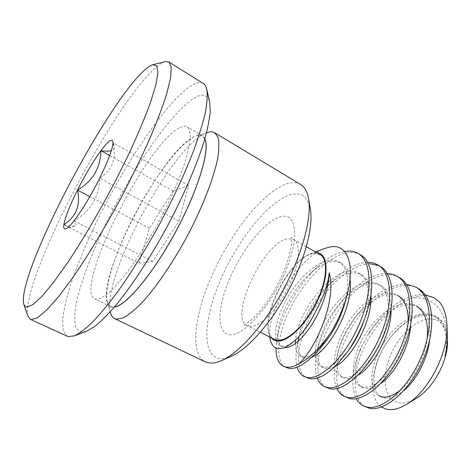 <?xml version="1.0" encoding="UTF-8"?>
<svg xmlns="http://www.w3.org/2000/svg" width="471" height="471" viewBox="0 0 471 471"><rect width="100%" height="100%" fill="white"/><g stroke="black" fill="none" stroke-linecap="round" stroke-linejoin="round"><path stroke-width="0.35" stroke-dasharray="2.35 1.77" d="M138.898 263.089L152.781 261.476L178.85 221.182L188.635 185.539L173.181 191.014L149.413 228.358L138.898 263.089L63.873 224.72C69.09 226.062 72.764 226.492 74.901 226.009C76.561 225.244 76.267 223.519 74.024 220.84C90.567 211.32 99.14 197.078 99.734 178.115C112.316 170.414 116.72 158.609 112.963 142.695L113.87 145.027C114.618 147.323 114.229 149.019 112.699 150.108L111.321 150.708M231.673 356.117C226.669 358.343 222.341 359.096 218.691 358.36C200.64 354.286 204.279 315.417 222.112 276.3C239.792 237.113 269.995 200.034 291.337 194.541C301.617 192.086 307.987 197.131 310.442 209.683M300.616 184.473C297.101 182.424 292.868 182.077 287.916 183.437C265.397 189.937 233.928 228.529 214.511 269.824C195.006 311.037 188.789 353.344 205.221 361.805M27.995 316.335C19.199 283.83 114.076 102.013 156.855 66.611C160.022 63.95 162.736 62.302 164.991 61.654M204.891 138.733C203.301 135.454 200.611 134.388 196.807 135.542L193.94 136.714C162.23 151.703 97.862 273.91 107.176 302.158C108.118 305.32 109.926 307.01 112.598 307.233L114.294 307.145M110.667 313.262C100.358 281.169 169.195 150.42 204.767 133.64L207.999 132.333M86.299 331.372L80.729 332.037L75.919 327.739C74.365 322.14 74.436 314.239 76.119 304.042C80.706 282.141 91.963 252.544 106.77 221.965C132.934 168.536 169.925 114.041 193.257 98.686C201.947 93.111 207.417 94.224 209.672 102.019M203.248 83.479C199.987 81.618 195.394 82.725 189.46 86.788C165.115 103.991 126.84 160.941 99.04 216.907C87.088 241.311 77.562 264.043 70.456 285.096C66.393 298.32 63.779 309.777 62.608 319.456L63.22 330.536L67.288 336.223M416.594 398.166C409.876 402.275 403.818 403.771 398.413 402.652C384.501 399.614 381.21 378.184 389.758 357.089C398.13 335.958 416.823 318.261 431.289 318.938C441.197 319.791 446.585 327.08 447.45 340.804L447.391 338.973M447.315 337.195C446.997 332.579 446.008 328.64 444.33 325.379C441.091 318.832 436.276 315.093 429.893 314.157C413.338 311.902 391.925 330.242 380.927 352.726C369.776 375.252 369.876 399.302 381.492 407.032M434.709 298.119C431.636 296.353 428.216 295.458 424.442 295.435L418.601 296.053L412.49 297.925L419.19 297.86L425.501 299.073C438.784 303.56 446.049 315.782 447.297 335.746M316.877 252.744L314.887 252.756L310.395 253.881C289.618 261.075 263.077 310.413 268.523 331.719L271.149 337.754M270.33 339.815C264.502 315.57 297.278 257.843 324.578 248.47M320.045 254.546L314.569 253.492C289.647 254.187 253.633 330.242 274.399 339.397M204.844 138.91L202.389 135.966C200.252 134.747 197.414 135.036 193.887 136.837C177.296 145.539 149.807 184.031 130.332 223.407C110.797 262.73 100.464 301.128 110.608 306.58L114.418 307.01M179.092 128.053C145.733 145.315 73.812 288.499 94.6 298.867L96.508 299.315C99.876 298.891 104.179 296.518 109.431 292.185C115.165 286.721 121.518 279.456 128.501 270.383C139.498 255.27 150.308 237.79 160.923 217.949C171.156 198.026 179.045 179.851 184.591 163.437C187.641 153.416 189.519 145.033 190.225 138.28C190.26 132.592 189.23 128.789 187.128 126.858C185.156 125.745 182.477 126.14 179.092 128.053M360.403 254.835C357.365 253.115 354.033 252.321 350.395 252.456C331.56 253.221 306.868 277.013 292.12 304.896C277.507 332.408 274.057 361.404 285.897 367.48M344.472 251.414C335.77 253.121 326.768 258.249 317.483 266.804C297.454 285.132 280.357 316.594 276.818 339.927L276.083 348.04M412.49 297.925C392.443 304.713 372.09 327.863 362.028 352.008C351.813 376.582 352.92 400.321 365.732 406.997M425.072 294.805L423.076 294.646C405.719 293.863 384.466 309.5 370.235 331.307M429.499 340.786C431.177 324.036 427.509 312.85 418.495 307.227C404.801 299.097 382.146 312.491 368.587 333.739L360.992 347.957C353.226 366.026 353.88 383.064 362.682 387.492C367.415 389.876 373.456 388.522 380.803 383.423M359.873 350.742C351.819 370.871 350.607 386.862 356.247 398.702M418.077 288.429C414.727 286.521 411.095 285.52 407.191 285.426C395.163 285.603 382.982 291.626 370.653 303.489M368.84 305.29C339.085 334.469 326.279 387.91 346.45 397.453M406.338 284.178L404.919 284.101C389.234 284.784 373.992 294.228 359.202 312.432C349.405 324.884 342.346 338.037 338.013 351.89C333.368 367.268 333.009 379.491 336.942 388.569M399.29 277.49C396.04 275.635 392.502 274.699 388.681 274.681C368.917 274.64 343.889 297.448 329.688 324.878C315.599 351.931 313.545 380.962 326.727 387.686M387.156 273.351L386.355 273.327C373.132 273.963 359.826 281.587 346.438 296.206C332.02 312.626 322.358 330.412 317.466 349.57C314.657 361.304 314.587 370.812 317.242 378.095M369.753 263.689C350.442 264.048 325.579 287.339 311.101 314.993C296.759 342.276 294.022 371.295 306.55 377.701M367.504 262.312L367.374 262.312C356.141 262.942 344.501 269.235 332.467 281.181C315.111 298.437 301.334 324.119 297.195 345.343C295.511 354.092 295.5 361.387 297.16 367.227M380.068 266.292L378.837 265.632M445.018 356.217C448.474 336.441 444.948 323.147 434.439 316.335C419.955 308.152 396.9 321.681 383.376 343.33C369.935 364.507 367.727 390.012 379.255 395.87L381.622 397.065C387.48 399.932 394.816 397.836 403.623 390.783M400.986 389.705C413.285 379.785 425.077 357.878 427.12 339.185M418.495 307.227L416.17 305.903C402.069 297.937 379.22 311.867 365.531 333.733C351.937 355.122 349.217 380.645 360.268 386.267C368.116 389.529 377.677 384.707 388.958 371.802C400.085 357.324 406.497 341.281 408.186 323.671M410.635 325.284C411.289 310.948 407.703 301.381 399.873 296.589L397.495 295.235C390.041 291.355 381.186 292.632 370.93 299.067M370.112 299.603C342.111 317.177 324.142 368.981 340.845 376.453C350.147 381.551 369.405 366.697 380.55 341.787C391.666 317.454 390.865 290.919 378.39 284.319C365.096 276.83 342.711 291.608 328.687 313.91C314.775 335.746 310.96 361.298 320.975 366.403C328.034 369.388 337.065 364.224 348.081 350.919M364.042 320.398C371.313 298.626 369.176 278.567 358.843 273.156C338.255 260.122 297.472 309.441 295.653 339.832M295.458 343.518C295.452 349.988 297.183 354.186 300.639 356.129C306.191 358.678 313.668 354.893 323.071 344.772M345.155 301.935C349.953 281.163 347.851 267.764 338.843 261.729C326.456 254.764 304.59 270.448 290.213 293.215C275.971 315.511 270.966 341.069 279.833 345.608C284.219 347.751 290.348 344.972 298.22 337.26M444.33 325.379C442.334 321.987 439.79 319.403 436.711 317.631C422.181 309.423 399.102 322.906 385.596 344.525C372.172 365.673 370.035 391.177 381.622 397.065M368.587 333.739L360.992 347.957M399.873 296.589C391.637 292.414 381.94 294.228 370.777 302.035M369.37 303.077L356.135 316.129C348.287 326.003 342.711 336.347 339.397 347.156C334.969 362.911 336.276 373.091 343.312 377.701C347.109 379.644 351.99 378.843 357.942 375.293M391.077 310.095C391.024 297.949 387.609 289.824 380.821 285.709C370.865 279.703 354.422 287.104 341.675 301.305C330.277 314.228 322.747 327.981 319.079 342.57C316.176 355.617 317.648 363.989 323.5 367.686C326.497 369.223 330.324 368.828 334.981 366.503M370.895 295.07C370.359 284.926 367.174 278.096 361.334 274.575C351.266 270.124 339.567 274.358 326.238 287.275C312.556 300.745 301.858 320.739 298.82 336.512L298.82 336.512M298.125 341.351C297.419 349.659 299.12 355.016 303.23 357.436C305.526 358.608 308.405 358.508 311.867 357.124M350.018 279.215C349.046 271.39 346.167 266.044 341.387 263.183C332.709 259.15 322.241 262.624 309.995 273.598C294.222 287.863 280.887 312.391 278.332 329.5C277.001 338.643 278.385 344.46 282.482 346.944L284.449 347.569M173.181 191.014L109.678 155.542M149.413 228.358L89.814 196.637M152.781 261.476L74.024 220.84M178.85 221.182L99.734 178.115M188.635 185.539L112.963 142.695M288.47 238.667L293.633 239.515C301.511 243.642 299.527 265.261 288.187 287.805C276.942 310.371 259.409 327.58 249.954 326.397L247.299 325.649C227.952 317.213 264.79 240.292 288.47 238.667M229.183 334.698C242.359 337.101 269.712 307.881 284.637 273.31C299.75 238.762 296.877 212.963 281.593 216.513C266.498 219.545 243.907 246.757 230.855 275.882C217.649 304.984 215.753 332.856 229.183 334.698M107.176 302.158L110.214 311.82M306.344 246.751L293.633 239.515L291.131 237.072L291.531 241.435C291.573 243.86 290.778 248.753 289.147 256.1C286.656 264.207 284.095 271.155 281.458 276.936C275.064 290.112 269.188 300.28 258.367 313.091C253.498 318.208 249.324 321.852 245.844 324.013L243.884 324.902L247.299 325.649L260.345 332.267M268.523 331.719L269.706 337.018M310.395 253.881L315.47 251.944M110.608 306.58L94.6 298.867M202.389 135.966L187.128 126.858M436.711 317.631L434.439 316.335M362.682 387.492L360.268 386.267M343.312 377.701L340.845 376.453M380.821 285.709L378.39 284.319M323.5 367.686L320.975 366.403M361.334 274.575L358.843 273.156M303.23 357.436L300.639 356.129M341.387 263.183L338.843 261.729M282.482 346.944L279.833 345.608M317.483 266.804L309.995 273.598M276.818 339.927L278.332 329.5M332.467 281.181L327.268 286.268M297.195 345.343L298.791 336.671M346.438 296.206L341.675 301.305M317.466 349.57L319.079 342.57M359.202 312.432L356.135 316.129M338.013 351.89L339.397 347.156M196.807 135.542L206.539 132.751M74.901 226.009L65.746 228.871M113.876 145.021L112.816 141.365"/><path stroke-width="0.71" d="M109.661 141.035C107.47 142.566 104.562 145.774 100.941 150.661C93.211 161.312 85.392 174.447 77.48 190.072C69.726 205.662 65.192 217.213 63.873 224.72C63.42 227.993 64.044 229.377 65.746 228.871C67.541 228.252 70.297 225.58 74.024 220.84C82.178 210.148 90.744 195.907 99.734 178.115C108.259 160.652 112.669 148.848 112.963 142.695L112.816 141.365C112.422 139.987 111.368 139.875 109.661 141.035M111.321 150.708C108.766 151.338 105.304 151.321 100.941 150.661C100.523 167.97 92.705 181.105 77.48 190.072C80.753 205.079 76.22 216.631 63.873 224.72M114.683 318.655L205.221 361.805L207.994 362.752C211.868 363.612 216.507 362.841 221.912 360.433C239.515 352.626 264.62 324.442 283.389 289.535C302.176 254.628 311.855 218.15 308.664 199.162C307.422 191.832 304.737 186.94 300.616 184.473L214.705 132.71L218.026 137.267C219.209 142.201 219.127 149.095 217.779 157.95C214.005 177.12 203.454 204.856 188.8 233.174C173.828 261.399 156.348 287.127 141.706 302.971C134.659 310.065 128.489 315.034 123.184 317.884L116.714 319.226L114.683 318.655C112.81 317.737 111.468 315.935 110.667 313.262L110.214 311.82M145.462 69.355C106.782 102.195 15.955 275.988 23.844 304.372L24.963 306.297L26.723 307.098L32.729 304.761L41.731 296.577L53.506 282.459L67.571 262.777C82.878 239.751 99.664 211.138 115.195 181.476L129.484 152.586C137.997 134.094 144.933 117.573 150.296 103.019L155.824 85.045L157.926 72.628L156.778 65.94L152.722 64.786C150.744 65.357 148.324 66.876 145.462 69.355M152.722 64.786L164.991 61.654L168.818 61.954L171.25 67.012L170.661 77.562L166.793 93.599C162.572 106.888 156.69 122.395 149.148 140.128C140.758 158.804 131.291 178.209 120.764 198.344C104.533 228.394 87.482 256.454 72.145 278.544L58.098 297.248L46.352 310.418L37.321 317.831L31.192 319.626L30.35 319.362L27.995 316.335L23.844 304.372M30.35 319.362L67.288 336.223L68.342 336.588L74.5 335.811C79.57 333.356 85.669 328.711 92.793 321.876C100.435 313.78 108.777 303.66 117.821 291.514C131.98 271.614 146.075 248.847 160.099 223.213C173.764 197.378 184.991 173.069 193.793 150.29C198.939 136.048 202.789 123.508 205.327 112.669C207.11 102.961 207.623 95.313 206.875 89.725C206.198 86.64 204.985 84.556 203.248 83.479L168.818 61.954M381.492 407.032L385.49 408.887C391.637 410.683 398.784 409.099 406.926 404.13C428.322 391.489 448.339 353.097 446.997 326.103C446.661 315.817 444.165 307.804 439.508 302.058L434.197 297.819L425.072 294.805M447.45 340.804C448.374 360.309 433.373 388.192 416.594 398.166L406.926 404.13M446.997 326.103L447.297 335.746C447.444 342.393 446.685 349.217 445.018 356.217C446.726 350.047 447.515 344.301 447.391 338.973L447.315 337.195M271.149 337.754L273.692 339.968L276.901 341.01C287.757 342.776 307.628 323.147 318.484 298.72C329.482 274.31 328.028 253.31 316.877 252.744M276.083 348.04C275.929 357.365 278.337 363.418 283.301 366.191L288.923 368.422C297.166 369.394 307.251 363.017 319.173 349.294L331.755 331.125C320.839 347.321 309.865 358.201 298.832 363.783C316.118 348.569 336.83 300.345 329.264 272.78C327.999 284.19 323.742 296.506 316.488 309.73C311.19 320.786 305.155 329.906 298.384 337.083C291.001 344.754 284.649 348.605 279.327 348.646C274.569 348.475 271.573 345.531 270.33 339.815L269.706 337.018M324.578 248.47L330.972 246.78C347.928 243.89 355.64 266.056 346.438 297.225C343.035 308.835 338.137 320.139 331.755 331.125M260.345 332.267L274.399 339.397L277.231 340.245C287.257 341.769 305.084 325.131 316.094 302.882C327.198 280.669 328.499 259.009 320.045 254.546L306.344 246.751M297.16 367.227C298.484 371.719 300.769 374.792 304.013 376.447L307.174 377.459C320.492 380.073 344.766 357.701 358.89 325.096C372.844 293.298 372.261 261.011 357.931 253.398C354.91 251.685 351.59 250.896 347.963 251.043L344.472 251.414M283.301 366.191L286.303 367.127C289.783 367.68 293.957 366.568 298.832 363.783M356.247 398.702C358.031 401.969 360.403 404.342 363.365 405.825L369.335 408.245C384.389 411.848 409.623 391.254 423.111 359.832C436.452 329.194 433.968 296.995 418.077 288.429L415.775 287.086L406.338 284.178M370.235 331.307L369.111 333.038M360.745 348.705L359.873 350.742M363.365 405.825L366.95 407.068C381.946 410.63 407.144 389.97 420.656 358.502C434.021 327.822 431.607 295.617 415.775 287.086M370.653 303.489L368.84 305.29M336.942 388.569C338.62 392.16 340.98 394.722 344.03 396.252L349.918 398.631C364.448 401.934 389.399 380.792 403.082 348.999C416.617 317.996 414.71 285.767 399.29 277.49L393.626 274.575L387.156 273.351M344.03 396.252L347.48 397.424C361.946 400.686 386.856 379.479 400.568 347.639C414.127 316.589 412.29 284.354 396.929 276.112M317.242 378.095C318.773 382.087 321.11 384.878 324.248 386.461L330.053 388.793C344.03 391.778 368.675 370.071 382.564 337.901C396.294 306.527 394.992 274.269 380.068 266.292L377.654 264.885C374.563 263.124 371.177 262.265 367.504 262.312M324.248 386.461L327.563 387.556C341.469 390.506 366.073 368.722 379.985 336.506C393.738 305.084 392.514 272.821 377.654 264.885M304.013 376.447L309.73 378.725C320.568 379.95 333.209 370.877 347.651 351.496C354.245 342.005 359.703 331.643 364.03 320.421C375.693 290.454 373.909 261.776 360.403 254.835L357.931 253.398M439.508 302.058L434.197 297.819M378.837 265.632L369.753 263.689M209.672 102.019L210.266 111.627C209.518 119.481 207.558 129.095 204.379 140.47C197.025 164.491 183.608 195.742 166.999 226.922C150.137 257.967 131.456 286.386 115.466 305.761C107.729 314.681 100.788 321.616 94.642 326.568L86.299 331.372M114.418 307.01C126.169 305.673 153.157 273.627 175.718 231.614C198.344 189.63 210.207 149.454 204.844 138.91M114.294 307.145C126.04 305.903 153.116 273.792 175.754 231.632C198.456 189.507 210.325 149.219 204.891 138.733M206.539 132.751L207.999 132.333C210.672 131.527 212.904 131.656 214.705 132.71M308.664 199.162L310.442 209.683C313.386 227.293 304.672 260.375 287.728 291.867C270.79 323.359 247.987 348.864 231.673 356.117L221.912 360.433M379.255 395.87C385.031 398.702 392.272 396.647 400.986 389.705M427.12 339.185C428.751 322.558 425.101 311.466 416.17 305.903M408.186 323.671C408.81 309.453 405.248 299.974 397.495 295.235M370.93 299.067L370.112 299.603M348.081 350.919L350.094 348.199C355.163 341.01 359.367 333.003 362.699 324.183L364.042 320.398M295.653 339.832L295.458 343.518M323.071 344.772L324.319 343.33C333.256 332.385 340.009 319.303 344.572 304.078L345.155 301.935M298.22 337.26L299.073 336.371C305.373 329.747 311.178 320.863 316.488 309.73M403.623 390.783C415.811 380.88 427.427 359.285 429.499 340.786M380.803 383.423C395.028 373.65 409.635 346.791 410.635 325.284M370.777 302.035L369.37 303.077M357.942 375.293C373.674 366.285 391.407 333.886 391.077 310.095M334.981 366.503C351.702 358.867 372.761 320.451 370.895 295.07M298.791 336.671L298.125 341.351M311.867 357.124C329.264 351.443 354.221 305.261 350.018 279.215M284.449 347.569C292.114 348.034 301.334 340.28 312.126 324.307C322.67 306.974 328.387 289.8 329.264 272.78M109.678 155.542L100.941 150.661M89.814 196.637L77.48 190.072M315.47 251.944L324.578 248.464M350.094 348.199L347.651 351.496M362.699 324.183L364.03 320.421M324.319 343.33L319.173 349.294M344.572 304.078L346.438 297.225M299.073 336.371L298.384 337.083M327.268 286.268L326.238 287.275M209.783 102.507L206.875 89.725M86.77 331.19L74.5 335.811"/></g></svg>
